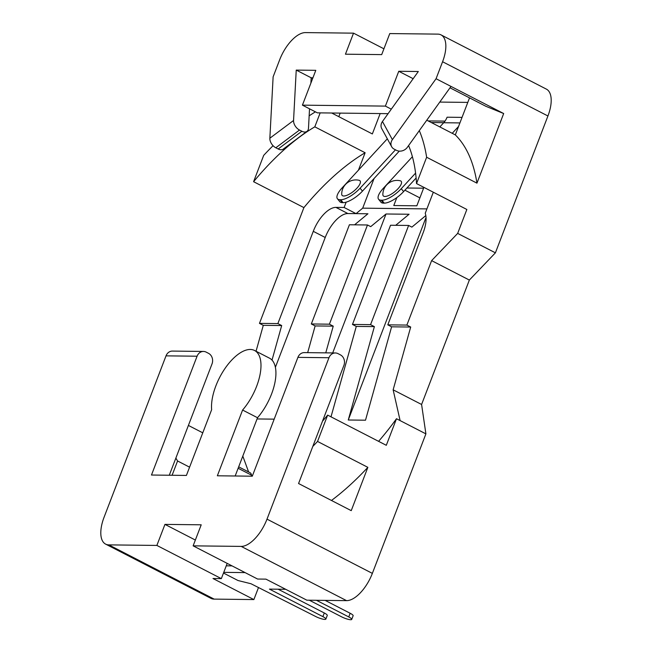 <?xml version="1.0" encoding="UTF-8"?>
<svg xmlns="http://www.w3.org/2000/svg" width="652" height="652" viewBox="0 0 652 652"><rect width="100%" height="100%" fill="white"/><g stroke="black" fill="none" stroke-linecap="round" stroke-linejoin="round"><path stroke-width="0.98" d="M400.198 180.759A11.54 4.059 141.2 0 1 397.59 189.17A11.54 4.059 141.2 0 1 384.941 196.472A11.54 4.059 141.2 0 1 382.863 194.695A14.165 14.165 0 0 1 400.198 180.759M343.791 195.999A11.54 4.059 -38.8 0 0 356.448 188.689A11.54 4.059 -38.8 0 0 359.048 180.278A14.165 14.165 0 0 0 341.713 194.223A11.54 4.059 -38.8 0 0 343.791 195.999M431.306 122.535L443.743 122.682M428.16 120.913L445.006 121.109M439.774 102.079L467.786 102.397M399.293 151.117L362.455 191.126A17.009 5.982 141.2 0 1 343.091 202.658L340.743 199.74L339.961 199.732A17.009 5.982 -38.8 0 1 337.426 198.754A17.009 5.982 -38.8 0 1 342.023 187.996L387.321 138.794M340.743 199.74A17.009 5.982 -38.8 0 0 360.108 188.2L395.462 149.805M343.091 202.658L342.308 202.65A17.009 5.982 141.2 0 1 339.773 201.672L337.426 198.754M416.123 178.004L403.604 191.598L401.257 188.681L415.585 173.114M452.235 133.31L458.56 126.447M378.567 199.227L380.915 202.144A17.009 5.982 -38.8 0 0 383.457 203.122L381.11 200.205A17.009 5.982 141.2 0 1 378.567 199.227A17.009 5.982 141.2 0 1 383.164 188.469L412.398 156.716M439.831 126.928L443.694 122.739A17.009 14.637 90.7 0 0 447.076 117.213L462.032 117.384M381.11 200.205L381.885 200.213L384.232 203.131A17.009 5.982 -38.8 0 0 403.604 191.598M401.257 188.681A17.009 5.982 141.2 0 1 381.885 200.213M383.457 203.122L384.232 203.131M251.713 476.188L251.55 475.178A9.951 4.654 -62.8 0 0 250.05 472.692L238.681 466.84M235.168 475.993L257.532 417.728A40.017 18.704 -62.8 0 0 271.566 393.987A40.017 18.704 -62.8 0 0 269.512 358.176L254.573 350.491A40.017 18.704 -62.8 0 0 215.893 385.829A40.017 18.704 -62.8 0 0 211.647 409.684L186.415 475.43L151.476 475.031L197.083 356.212L166.024 355.853L104.067 517.256A30.008 14.034 -62.8 0 0 105.608 544.11A30.008 14.034 -62.8 0 0 108.811 544.876L156.871 545.431L164.948 524.387L201.207 524.811L193.131 545.846L241.199 546.4A30.008 14.034 -62.8 0 0 267.002 519.139L328.967 357.728L297.907 357.369L252.291 476.196L217.352 475.789L242.593 410.043A40.017 18.704 -62.8 0 0 256.627 386.302A40.017 18.704 -62.8 0 0 254.573 350.491M257.532 417.728L242.593 410.043M408.6 145.551A204.068 95.412 117.2 0 1 416.53 183.579L466.848 209.479L457.663 233.4L495.406 252.829L469.35 280.058L421.591 404.476L393.14 389.823L400.116 420.597L425.903 433.873L372.357 573.377A30.008 14.034 -62.8 0 1 346.546 600.639L306.831 600.182L265.951 579.139L257.597 579.041L193.131 545.846M227.189 563.385L221.346 578.617L156.871 545.431M195.355 540.043L164.948 524.387M325.764 352.854L333.229 326.147L329.407 324.183L367.492 224.981L349.399 224.769L311.322 323.971L315.144 325.935L307.671 352.65M329.407 324.183L311.322 323.971M426.041 217.401L348.266 420.002L374.378 326.619L370.556 324.655L408.633 225.453L390.548 225.242L352.463 324.443L356.285 326.416L331.004 416.84M370.556 324.655L352.463 324.443M346.163 202.153L344.117 207.483L335.943 207.393A26.349 12.323 -62.8 0 0 313.278 231.33L277.866 323.588L259.472 323.376L263.286 325.34L256.049 351.249M273.066 145.698A223.074 104.296 -62.8 0 0 263.693 155.372L253.587 181.696L303.905 207.605A204.068 95.412 117.2 0 1 365.128 152.747L358.445 170.156M303.905 207.605L259.472 323.376M367.492 224.981L370.719 226.643L386.025 213.986L409.081 214.247L395.715 225.299M386.025 213.986L332.683 352.936M408.633 225.453L411.868 227.116L425.829 215.567M393.14 389.823L410.695 327.035L406.881 325.071L387.793 324.851L423.205 232.601A26.349 12.323 -62.8 0 0 425.234 213.253L433.311 192.218M344.117 207.483L356.065 213.636L367.932 213.774L354.566 224.826M380.165 113.57L372.349 133.937L331.697 113.008M340.181 113.106L338.812 116.675M416.53 183.579L426.636 157.246L476.954 183.155A223.074 104.296 -62.8 0 0 455.316 134.899L469.53 97.873M476.954 183.155L503.678 113.538L485.927 106.317L450.002 87.816M333.229 326.147L315.144 325.935M374.378 326.619L356.285 326.416M387.793 324.851L391.616 326.815L365.503 420.198L348.266 420.002M410.695 327.035L391.616 326.815M400.116 420.597L396.498 418.731L386.302 445.308L327.654 415.112A204.068 95.412 117.2 0 1 322.487 421.2M312.805 446.433A223.074 104.296 -62.8 0 0 317.54 441.445L327.654 415.112M317.54 441.445L367.858 467.345L351.241 510.646L298.567 483.523L343.897 365.422A8.003 6.887 90.7 0 0 340.417 354.867L338.062 353.653A8.003 6.887 90.7 0 0 335.348 352.968A8.003 6.887 90.7 0 0 328.967 357.728M331.469 500.467A223.074 104.296 -62.8 0 0 367.858 467.345M495.406 252.829L547.933 115.983A30.008 14.034 -62.8 0 0 546.392 89.128L441.045 34.89A30.008 14.034 -62.8 0 0 437.842 34.124L389.774 33.57L381.697 54.613L345.446 54.197L353.523 33.154L383.922 48.81M503.678 113.538L436.066 78.729L442.578 61.744A30.008 14.034 -62.8 0 0 441.045 34.89M221.346 578.617L212.992 578.528L253.872 599.571L214.158 599.115L108.811 544.876M105.608 544.11L210.955 598.357A30.008 14.034 -62.8 0 0 214.158 599.115M188.404 425.43L202.764 432.83M353.523 33.154L305.454 32.6A30.008 14.034 -62.8 0 0 279.643 59.87L273.123 76.854L269.855 138.224L293.555 120.49L296.236 70.098L315.796 70.326L302.422 105.151L385.389 106.105L398.755 71.28L418.315 71.508L382.455 121.508L392.39 139.634L436.066 78.729M166.024 355.853A8.003 6.887 -89.3 0 1 172.405 351.086L203.465 351.444A8.003 6.887 90.7 0 0 197.083 356.212M169.284 475.235L212.022 363.897A8.003 6.887 90.7 0 0 208.542 353.343L206.187 352.129A8.003 6.887 90.7 0 0 203.465 351.444M297.907 357.369A8.003 6.887 -89.3 0 1 304.288 352.61L335.348 352.968M457.663 233.4L431.616 260.629L406.881 325.071M302.422 105.151L317.361 112.845L388.087 113.66M310.89 83.089L311.175 77.792L312.919 77.808M425.903 433.873L421.591 404.476M258.477 587.599L253.872 599.571M306.994 131.345L283.302 149.08A8.003 5.102 -126.8 0 1 278.168 148.99L301.868 131.256A8.003 5.102 53.2 0 0 306.994 131.345A8.003 5.102 53.2 0 0 308.494 128.175L309.521 108.811M450.997 86.423L407.329 147.328A8.003 6.748 151.3 0 1 396.538 150.359L394.183 149.145A8.003 6.748 151.3 0 1 391.656 146.716A8.003 6.748 151.3 0 1 392.39 139.634M391.656 146.716L381.73 128.591A8.003 6.748 -28.7 0 1 382.455 121.508M413.156 78.696L398.755 71.28M391.314 109.161L385.389 106.105M312.634 78.542L296.236 70.098M301.868 131.256L299.504 130.041L275.812 147.776A8.003 5.102 -126.8 0 1 269.855 138.224M293.555 120.49A8.003 5.102 53.2 0 0 299.504 130.041M278.168 148.99L275.812 147.776M426.775 120.204L455.316 134.899M426.636 157.246A223.074 104.296 -62.8 0 0 419.301 130.628M172.095 475.267L177.58 460.988L189.585 467.174M177.58 460.988A204.068 95.412 117.2 0 1 175.885 458.054M315.421 111.842A223.074 104.296 -62.8 0 0 309.146 115.844M253.587 181.696A204.068 95.412 117.2 0 1 314.81 126.838L365.128 152.747M275.388 367.32L325.226 237.483A26.349 12.323 -62.8 0 1 347.891 213.546L356.065 213.636L362.691 208.159L426.905 208.901M374.069 178.509L362.691 208.159M314.81 126.838L320.173 112.877M396.498 418.731A187.434 87.629 117.2 0 1 378.584 441.339M242.805 456.09L248.616 471.95M323.767 419.717L323.058 419.709M257.067 418.951L274.19 419.146M272.023 360.108L281.688 325.552L263.286 325.34M281.688 325.552L277.866 323.588M469.35 280.058L431.616 260.629M396.84 197.58L393.784 205.543L416.84 205.804L423.596 188.2L406.905 188.004M419.88 197.89L404.908 190.18M223.489 573.043L238.004 580.516L251.012 583.752L315.764 616.548A7.001 1.41 -159 0 0 325.861 619.098A7.001 1.41 -159 0 0 322.887 616.637L269.431 589.106L285.682 589.294M309.317 600.215L341.632 616.849A7.001 1.41 -159 0 0 351.73 619.4L353.131 615.741A7.001 1.41 -159 0 0 350.165 613.271L325.152 600.394M325.861 619.098L327.271 615.439A7.001 1.41 -159 0 0 324.297 612.978L278.135 589.212M351.73 619.4A7.001 1.41 -159 0 0 348.755 616.931L316.44 600.296M360.108 188.2L362.455 191.126M339.961 199.732L342.308 202.65M459.913 122.926L443.694 122.739M238.135 468.266L251.55 475.178M372.357 573.377L267.002 519.139M442.578 61.744L547.933 115.983M346.546 600.639L241.199 546.4M325.226 237.483L313.278 231.33M347.891 213.546L335.943 207.393M223.75 572.358L245.103 572.603M226.26 565.814L232.039 565.879M350.165 613.271L348.755 616.931M324.297 612.978L322.887 616.637"/></g></svg>
